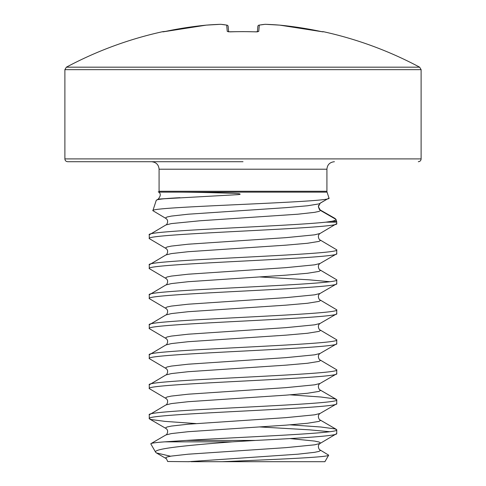 <?xml version="1.0" encoding="UTF-8"?>
<svg xmlns="http://www.w3.org/2000/svg" width="486" height="486" viewBox="0 0 486 486"><rect width="100%" height="100%" fill="white"/><g stroke="black" fill="none" stroke-linecap="round" stroke-linejoin="round"><path stroke-width="0.73" d="M320.359 31.377L279.681 25.126L322.765 31.833A1.403 1.403 22.5 0 1 323.111 31.863L320.359 31.377A374.627 373.205 180 0 0 279.681 25.126L279.681 25.126A374.961 345.103 102.9 0 0 265.326 24.306A374.961 142.945 95.4 0 0 259.299 25.126L258.752 31.377L255.97 31.863A369.111 341.014 180 0 0 243 31.651A369.111 341.014 180 0 0 230.03 31.863L227.248 31.377L226.701 25.126A374.961 142.945 -95.4 0 0 220.674 24.306A374.961 345.103 -102.9 0 0 206.319 25.126L206.319 25.126A374.627 373.205 180 0 0 165.641 31.377L162.798 31.651A1.403 1.403 0 0 1 163.703 31.754M243 161.716L67.694 161.716C65.975 161.534 65.033 160.599 64.887 158.904L421.113 158.904C420.967 160.599 420.026 161.534 418.306 161.716M64.887 69.656L421.113 69.656L419.631 67.177L66.369 67.177L64.887 69.656L64.887 158.904M325.857 222.163L331.847 221.288C334.811 220.656 336.197 220.03 335.99 219.399L336.604 221.288A2.813 2.813 0 0 1 336.743 222.163L325.857 222.163C286.637 226.385 143.783 230.613 149.257 234.835L165.933 224.951L171.394 223.59L199.94 220.778L297.809 214.211L314.606 212.339L319.016 211.398L320.505 210.462L335.99 219.399L335.006 218.433L319.302 209.436L320.165 209.794L319.144 208.834L318.433 206.957L318.579 205.353M149.257 234.835L149.257 238.583C143.455 233.584 342.545 228.584 336.743 223.584L320.067 233.468L314.606 234.835L286.06 237.648L188.191 244.209L171.394 246.086L166.984 247.022L165.495 247.963L165.933 248.468C169.559 250.819 166.279 255.496 165.933 254.95L149.257 264.834C143.455 259.834 342.545 254.834 336.743 249.834L336.743 253.583L336.379 254.008L320.067 263.467L314.606 264.834L286.06 267.646L188.191 274.207L171.394 276.084L166.984 277.02L165.495 277.962L165.933 278.466C169.559 280.817 166.279 285.495 165.933 284.948L149.257 294.832C143.455 289.832 342.545 284.832 336.743 279.833L336.743 283.587L336.379 284.006L320.067 293.465L314.606 294.832L286.06 297.645L188.191 304.206L171.394 306.083L166.984 307.018L165.495 307.96L165.933 308.464C169.559 310.815 166.279 315.493 165.933 314.946L149.257 324.83C143.455 319.831 342.545 314.831 336.743 309.831L336.743 313.585L336.379 314.005L320.067 323.463L314.606 324.83L286.06 327.643L188.191 334.204L171.394 336.081L166.984 337.017L165.495 337.958L165.933 338.463C169.559 340.814 166.279 345.491 165.933 344.951L149.257 354.829C143.455 349.829 342.545 344.829 336.743 339.829L336.743 343.584L336.379 344.003L320.067 353.462L314.606 354.829L286.06 357.641L188.191 364.202L171.394 366.08L166.984 367.015L165.495 367.957L165.933 368.461C169.559 370.812 166.279 375.49 165.933 374.949L149.257 384.827C143.455 379.827 342.545 374.828 336.743 369.828L336.743 373.582L336.379 374.001L320.067 383.46L314.606 384.827L286.06 387.64L188.191 394.201L171.394 396.078L166.984 397.013L165.495 397.955L165.933 398.459C169.559 400.81 166.279 405.488 165.933 404.947L149.257 414.825C143.455 409.826 342.545 404.826 336.743 399.826L336.743 403.58L336.379 404L320.067 413.458L314.606 414.825L286.06 417.638L188.191 424.199L171.394 426.076L166.984 427.012L165.495 427.953L165.933 428.458C169.559 430.809 166.279 435.486 165.933 434.946L151.012 443.597L150.83 443.918L155.654 452.272C152.732 448.669 188.131 445.219 232.326 441.841L164.888 441.841C155.222 442.527 150.532 443.22 150.83 443.918M336.743 223.584L336.743 222.163M336.743 433.579L336.743 429.824C340.498 433.36 243.194 436.902 186.193 440.431L255.551 440.431C300.81 438.147 337.697 435.863 336.743 433.579L320.067 443.457L314.606 444.824L286.06 447.636L188.191 454.197L171.394 456.075L166.984 457.01L165.495 457.952L165.933 458.456C166.03 457.903 166.607 458.918 167.652 461.506L189.37 461.7L167.652 461.506M336.743 403.58C342.545 408.58 143.455 413.58 149.257 418.58L149.257 414.825M336.743 373.582C342.545 378.582 143.455 383.582 149.257 388.581L149.257 384.827M336.743 343.584C342.545 348.584 143.455 353.583 149.257 358.583L149.257 354.829M336.743 313.585C342.545 318.585 143.455 323.585 149.257 328.585L149.257 324.83M336.743 283.587C342.545 288.587 143.455 293.587 149.257 298.586L149.257 294.832M336.743 253.583C342.545 258.582 143.455 263.582 149.257 268.582L149.257 264.834M149.257 418.58L151.055 419.515L165.052 421.392L195.949 423.567M259.554 426.927L309.29 429.824L329.611 431.702M290.051 424.837L320.948 427.012L334.945 428.889L336.743 429.824M149.257 388.581L165.933 398.459M290.051 394.839L320.948 397.013L334.945 398.891L336.743 399.826M149.257 358.583L165.933 368.461M320.067 353.462C316.441 355.813 319.721 360.49 320.067 359.95L336.743 369.828M149.257 328.585L165.933 338.463M320.067 323.463C316.441 325.814 319.721 330.492 320.067 329.951L336.743 339.829M149.257 298.586L165.933 308.464M320.067 293.465C316.441 295.816 319.721 300.494 320.067 299.947L336.743 309.831M149.257 268.582L165.933 278.466M259.554 276.935L309.29 279.833L329.611 281.71M320.067 263.467C316.441 265.818 319.721 270.495 320.067 269.949L336.743 279.833M149.257 238.583L165.933 248.468M320.067 233.468C316.441 235.819 319.721 240.497 320.067 239.95L336.743 249.834M222.418 461.7L324.903 461.7L328.676 455.163C329.35 457.296 273.023 459.464 222.418 461.7L190.925 461.7M170.537 456.22L156.431 452.946L155.654 452.272M290.051 438.566L314.606 441.075L319.016 442.011L320.505 442.953L320.067 443.457C316.441 445.808 319.721 450.486 320.067 449.945L328.676 455.163M159.08 191.265L326.92 191.265L326.92 169.213L159.08 169.213L159.08 191.265A2.813 2.813 0 0 1 158.94 192.14L163.472 192.14L158.94 192.14M326.92 191.265A2.813 2.813 0 0 0 327.06 192.14L328.998 198.063C335.237 202.364 148.151 206.568 152.871 210.675L156.255 200.335L158.223 199.096L238.104 194.643C240.643 194.364 240.807 194.042 238.596 193.671L233.979 193.349C207.978 192.486 187.547 192.085 172.7 192.14L163.472 192.14M156.255 200.335C156.826 199.345 164.73 198.464 179.984 197.693L158.223 199.096C160.951 195.718 160.951 193.294 158.229 191.818M152.871 210.675L165.933 218.469L165.495 217.965L166.984 217.023L171.394 216.088L188.191 214.211L286.06 207.65L307.444 205.778L319.016 203.901L328.998 198.063M196.435 461.7L217.71 461.7M164.888 441.841L186.193 440.431M255.551 440.431L232.326 441.841M320.067 203.47L318.342 206.714L320.505 210.462M327.661 198.835L320.505 202.966M228.633 31.778L228.159 26.402A1.403 1.403 0 0 0 227.023 25.144A1.403 1.294 -79.3 0 1 227.296 25.229M257.367 31.778L257.841 26.402A1.403 1.397 -175 0 1 259.299 25.126A1.403 1.294 -100.7 0 0 258.704 25.229M279.681 25.126A1.403 1.403 0 0 0 279.657 25.126A1.403 1.403 0 0 1 279.681 25.126A1.403 0.547 -85.4 0 0 279.657 25.126L265.289 24.3A1.403 0.541 -88 0 0 265.265 24.3M265.289 24.3A1.403 1.403 0 0 0 265.125 24.306A1.403 1.294 -94.8 0 1 265.326 24.306A1.403 0.541 -88 0 0 265.289 24.3A1.403 1.403 0 0 0 265.125 24.306L258.977 25.144A1.403 1.403 0 0 0 257.841 26.402M258.752 31.377A1.403 1.373 -175 0 0 257.768 31.712M255.97 31.863L257.726 31.79M227.248 31.377A1.403 1.373 -5 0 1 228.232 31.712M227.023 25.144L220.875 24.306A1.403 1.403 0 0 0 220.711 24.3A1.403 0.541 -92 0 0 220.674 24.306A1.403 1.294 -85.2 0 1 220.875 24.306L227.023 25.144A1.403 1.294 -79.3 0 0 226.701 25.126A1.403 1.397 -5 0 1 228.159 26.402M206.343 25.126L220.711 24.3L206.343 25.126A1.403 1.403 0 0 0 206.319 25.126A1.403 0.547 -94.6 0 1 206.343 25.126A1.403 0.547 -94.6 0 1 206.374 25.12M162.889 31.863A1.403 1.403 -22.5 0 1 163.229 31.827L206.319 25.126L164.183 31.669M327.06 192.14L172.7 192.14M331.847 221.288L336.604 221.288M320.067 239.95L320.505 240.461L319.016 241.396L307.444 243.273L286.06 245.151L188.191 251.712L171.394 253.589L165.933 254.95M320.067 269.949L320.505 270.459L319.016 271.395L307.444 273.272L286.06 275.149L188.191 281.71L171.394 283.587L165.933 284.948M320.067 299.947L320.505 300.457L319.016 301.393L307.444 303.27L286.06 305.147L188.191 311.708L171.394 313.585L165.933 314.946M320.067 329.951L320.505 330.456L319.016 331.391L307.444 333.268L286.06 335.146L188.191 341.707L171.394 343.584L165.933 344.951M320.067 359.95L320.505 360.454L319.016 361.396L307.444 363.267L286.06 365.144L188.191 371.705L171.394 373.582L165.933 374.949M320.067 383.46C316.441 385.811 319.721 390.489 320.067 389.948L320.505 390.452L319.016 391.394L307.444 393.265L286.06 395.142L188.191 401.703L171.394 403.58L165.933 404.947M320.067 413.458C316.441 415.809 319.721 420.487 320.067 419.947L320.505 420.451L319.016 421.392L307.444 423.263L286.06 425.141L188.191 431.702L171.394 433.579L165.933 434.946M320.067 449.945L320.505 450.449L319.016 451.391L314.606 452.326L297.809 454.197L188.38 461.682M419.631 67.177A374.979 374.979 0 0 0 323.202 31.651L323.111 31.863M243.207 31.614L228.274 31.79M421.113 69.656L421.113 158.904M162.798 31.651A374.979 374.979 0 0 0 66.369 67.177M159.08 169.213C158.679 164.699 156.176 162.203 151.583 161.716M165.933 218.469C169.559 220.82 166.279 225.498 165.933 224.951M320.067 389.948L336.379 399.407M320.067 419.947L336.379 429.405M156.431 452.946L165.933 458.456M149.621 418.999L165.933 428.458M326.92 169.213C327.321 164.699 329.824 162.203 334.417 161.716M323.202 31.651L322.005 31.699M243 31.614L255.97 31.827M230.03 31.827L228.104 31.675"/></g></svg>
